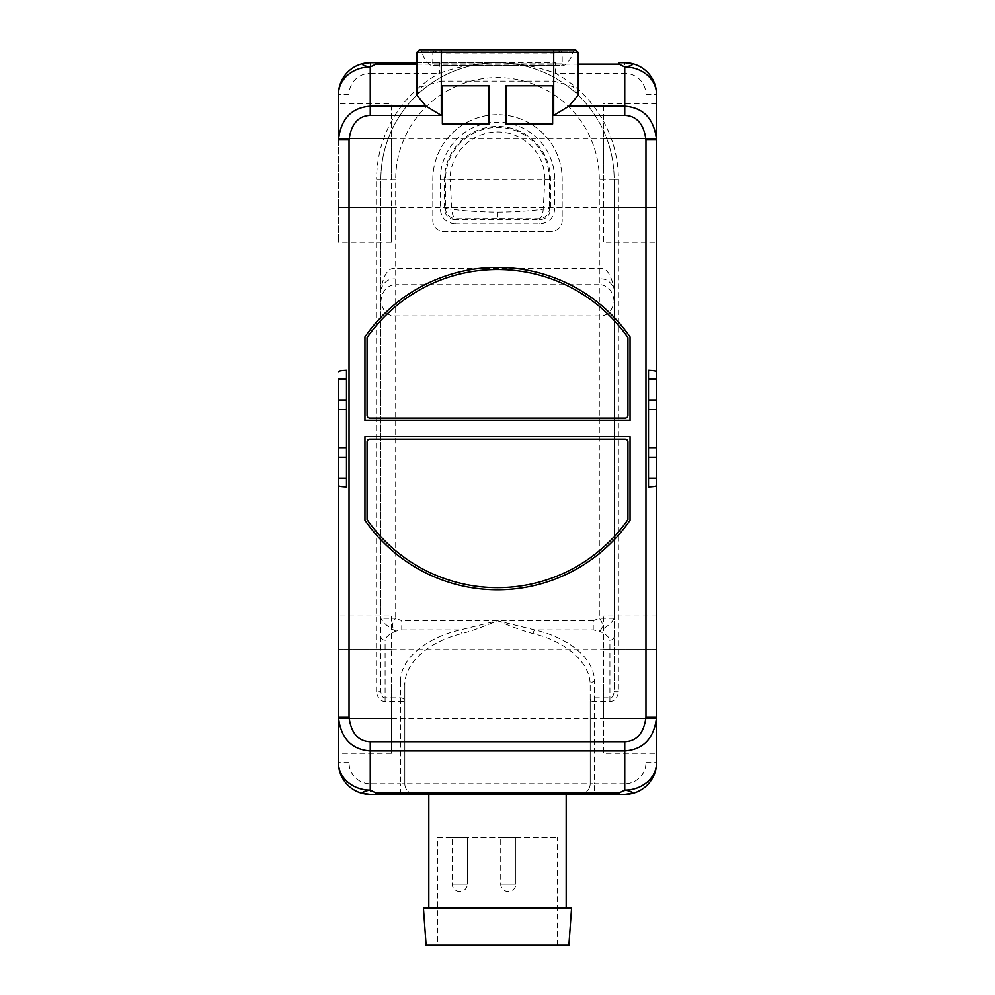 <?xml version="1.0" encoding="UTF-8"?>
<svg xmlns="http://www.w3.org/2000/svg" width="995" height="995" viewBox="0 0 995 995"><rect width="100%" height="100%" fill="white"/><g stroke="black" fill="none" stroke-linecap="round" stroke-linejoin="round"><path stroke-width="0.75" stroke-dasharray="4.97 3.73" d="M416.905 52.387L441.295 52.387L441.295 81.117L421.805 86.727L416.905 95.197M578.095 95.197L573.195 86.727L553.705 81.117L441.295 81.117M416.905 62.747L497.5 62.747C518.072 63.046 537.412 66.578 555.546 73.356L555.546 62.747L497.5 62.747A116.639 116.639 0 0 1 614.139 179.386L614.139 691.774C613.492 696.052 612.074 698.092 609.898 697.893L594.425 697.893A4.241 3.669 180 0 0 590.184 701.562L590.184 783.811A10.609 10.609 0 0 1 579.575 794.42A10.609 10.609 90 0 0 590.184 783.811L404.816 783.811A10.609 10.609 -90 0 0 415.425 794.42A10.609 10.609 0 0 1 404.816 783.811L404.816 685.281L404.816 783.811L400.575 783.811L400.575 701.562L404.816 701.562A4.241 3.669 0 0 0 400.575 697.893L385.102 697.893C382.926 698.092 381.508 696.052 380.861 691.774L380.861 179.386A116.639 116.639 0 0 1 497.5 62.747L416.905 62.747M338.437 614.96L338.437 753.314L338.437 614.96L391.458 614.96L391.458 718.726L391.458 614.96M338.437 478.16L338.437 379.008M338.437 103.853L338.437 242.208L338.437 103.853L391.458 103.853L391.458 207.619L391.458 103.853M338.437 409.492L338.437 447.675L346.496 447.675L346.496 409.492L338.437 409.492L338.437 447.675M618.38 179.386L614.139 179.386L614.139 289.545C611.291 274.197 606.341 267.207 599.301 268.563L395.699 268.563L395.699 284.669C393.062 284.396 382.018 286.299 380.861 301.908C383.05 311.559 388 316.223 395.699 315.9L599.301 315.9C607 316.223 611.95 311.559 614.139 301.908L614.139 289.545C611.278 281.809 606.328 278.277 599.301 278.973L395.699 278.973C388.672 278.277 383.722 281.809 380.861 289.545L380.861 618.305C382.49 622.236 387.441 626.527 395.699 631.166C391.52 627.895 391.52 623.604 395.699 618.305L380.861 618.305L380.861 691.774L376.62 691.774C377.466 698.104 380.289 701.375 385.102 701.562L400.575 701.562L400.575 681.612A4.241 3.669 -0 0 1 404.816 685.281C404.418 661.24 431.519 640.68 461.929 633.616C471.705 630.979 483.558 626.688 497.5 620.756C511.442 626.688 523.295 630.979 533.071 633.616C563.481 640.68 590.582 661.24 590.184 685.281L590.184 701.562L609.898 701.562C614.711 701.375 617.534 698.104 618.38 691.774L618.38 179.386A120.88 120.88 0 0 0 555.546 73.356L624.748 73.356A21.206 21.206 0 0 1 645.954 94.562L645.954 762.605A21.206 21.206 0 0 1 624.748 783.811L624.748 794.42L619.064 794.42M566.18 794.42L428.82 794.42L566.18 794.42M375.936 794.42L370.252 794.42L370.252 783.811A21.206 21.206 0 0 1 349.046 762.605L349.046 94.562A21.206 21.206 0 0 1 370.252 73.356L370.252 62.747M656.563 242.208L656.563 103.853L656.563 242.208L603.542 242.208L603.542 103.853L603.542 242.208M656.563 379.008L656.563 478.16M656.563 753.314L656.563 614.96L656.563 753.314L603.542 753.314L603.542 614.96L603.542 753.314M656.563 447.675L656.563 409.492L656.563 447.675L648.504 447.675L648.504 409.492L656.563 409.492M626.527 62.797A31.815 31.815 0 0 1 656.563 94.562A31.815 31.815 0 0 0 626.527 62.797M618.38 691.774L614.139 691.774L614.139 618.305C612.51 622.236 607.559 626.527 599.301 631.166C605.408 633.778 608.94 636.788 609.898 640.208A4.241 3.669 180 0 0 614.139 636.539M370.252 73.356L439.454 73.356C457.588 66.578 476.928 63.046 497.5 62.747A116.639 116.639 0 0 0 380.861 179.386L380.861 289.545C383.709 274.197 388.659 267.207 395.699 268.563L395.699 179.386L380.861 179.386A116.639 116.639 0 0 1 497.5 62.747A116.639 116.639 0 0 1 614.139 179.386A116.639 116.639 0 0 0 497.5 62.747A116.639 116.639 0 0 0 380.861 179.386L376.62 179.386A120.88 120.88 0 0 1 439.454 73.356L439.454 62.747M400.575 681.612C400.152 657.707 428.236 637.086 460.299 629.934L497.5 620.756L534.701 629.934C566.764 637.086 594.848 657.707 594.425 681.612A4.241 3.669 180 0 0 590.184 685.281L590.184 783.811L594.425 783.811L594.425 794.42M380.861 636.539A4.241 3.669 180 0 0 385.102 640.208C386.06 636.788 389.592 633.778 395.699 631.166L401.756 629.934L401.756 620.756L395.699 618.305L395.699 284.669L599.301 284.669L599.301 618.305C603.492 623.517 603.492 627.808 599.301 631.166L593.244 629.934L534.701 629.934A4.241 1.592 103.5 0 0 533.071 633.616M614.139 179.386L599.301 179.386L599.301 284.669C601.938 284.396 612.995 286.311 614.139 301.908L614.139 618.305L599.301 618.305L593.244 620.756L593.244 629.934M432.813 179.386A64.687 64.687 0 0 1 497.5 114.711A64.687 64.687 0 0 1 562.187 179.386L562.187 220.741A10.609 10.609 0 0 1 551.578 231.35L443.422 231.35A10.609 10.609 0 0 1 432.813 220.741L432.813 179.386A64.687 64.687 0 0 1 497.5 114.711A64.687 64.687 0 0 1 562.187 179.386L562.187 220.741A10.609 10.609 0 0 1 551.578 231.35L443.422 231.35A10.609 10.609 0 0 1 432.813 220.741L432.813 179.386M455.15 223.85C446.146 222.967 441.195 218.017 440.312 209.012L440.312 179.386A57.188 57.188 0 0 1 497.5 122.198A57.188 57.188 0 0 1 554.688 179.386L554.688 209.012C553.805 218.029 548.854 222.967 539.85 223.85L455.15 223.85L455.15 219.609C448.708 218.987 445.175 215.455 444.554 209.012L444.554 179.386A52.946 52.946 0 0 1 497.5 126.44A52.946 52.946 0 0 1 550.446 179.386L550.446 209.012C549.812 215.455 546.28 218.987 539.85 219.609L455.15 219.609L456.096 218.676A10.609 10.597 45 0 1 445.486 208.079L444.554 209.012L440.312 209.012M450.076 179.498L544.924 179.386L543.195 209.124C530.173 210.952 514.937 211.935 497.5 212.084C480.063 211.935 464.827 210.952 451.805 209.124L450.076 179.498L445.511 179.137A51.989 51.989 0 0 1 497.5 127.41A51.989 51.989 0 0 1 549.489 179.137L549.514 208.079L550.446 209.012L554.688 209.012M497.5 212.084L497.5 218.527L538.904 218.676A10.609 10.597 -45 0 0 549.514 208.079A10.609 1.157 179.9 0 1 543.195 209.124A10.609 4.316 -89.6 0 1 538.904 218.676L539.85 219.609L539.85 223.85M544.924 179.498L554.688 179.386M440.312 179.386L445.511 179.386L445.486 208.079A10.609 1.157 0.1 0 0 451.805 209.124A10.609 4.316 -90.4 0 0 456.096 218.676L497.5 218.527M401.756 629.934L460.299 629.934A4.241 1.592 76.5 0 1 461.929 633.616M648.504 486.866L648.504 370.302M346.496 370.302L346.496 486.866M656.563 649.548L603.542 649.548L656.563 649.548M656.563 614.96L603.542 614.96M656.563 718.726L603.542 718.726L656.563 718.726M603.542 684.137L603.542 718.601L603.542 684.137M391.458 684.137L391.458 718.601L391.458 684.137M391.458 753.314L391.458 718.726L391.458 753.314L338.437 753.314M338.437 649.548L391.458 649.548L338.437 649.548M338.437 718.726L391.458 718.726L338.437 718.726M656.563 138.442L603.542 138.442L656.563 138.442M656.563 103.853L603.542 103.853M656.563 207.619L603.542 207.619L656.563 207.619M603.542 173.03L603.542 138.566L603.542 173.03M391.458 173.03L391.458 138.566L391.458 173.03M391.458 242.208L391.458 207.619L391.458 242.208L338.437 242.208M338.437 138.442L391.458 138.442L338.437 138.442M338.437 207.619L391.458 207.619L338.437 207.619M566.18 908.087L428.82 908.087L566.18 908.087M571.565 908.087L423.435 908.087M568.879 945.25L426.121 945.25M437.439 945.25L557.561 945.25L437.439 945.25L437.439 837.516L557.561 837.516L437.439 837.516M557.561 945.25L557.561 837.516M515.82 837.516L500.734 837.516L515.82 837.516L500.734 837.516L515.82 837.516L515.82 884.107L500.734 884.107L515.82 884.107A7.276 7.276 0 0 1 508.544 891.383L508.01 891.383A7.276 7.276 0 0 1 500.734 884.107L500.734 837.516L500.734 884.107A7.276 7.276 0 0 0 508.01 891.383L508.544 891.383A7.276 7.276 0 0 0 515.82 884.107L515.82 837.516M467.339 837.516L452.252 837.516L467.339 837.516L452.252 837.516L467.339 837.516L467.339 884.107L452.252 884.107L467.339 884.107A7.276 7.276 0 0 1 460.063 891.383L459.528 891.383A7.276 7.276 0 0 1 452.252 884.107L452.252 837.516L452.252 884.107A7.276 7.276 0 0 0 459.528 891.383L460.063 891.383A7.276 7.276 0 0 0 467.339 884.107L467.339 837.516M575.458 49.75L572.859 51.914C571.777 57.362 569.016 61.765 564.575 65.135L553.705 65.421L553.705 51.914L441.295 51.914L441.295 49.75L419.542 49.75L422.141 51.914L441.295 51.914L441.295 65.135L553.705 65.135L553.705 51.914L572.859 51.914L422.141 51.914C423.223 57.362 425.984 61.765 430.425 65.135L553.705 65.421L441.295 65.421L553.705 65.421L553.705 63.916L553.705 65.421L563.692 65.421L562.187 63.916L553.705 63.916L553.705 52.312L553.705 63.916L441.295 63.916L562.187 63.916L562.187 52.312L560.683 50.807L553.705 50.807L553.705 52.312L562.187 52.312L441.295 52.312L441.295 65.421L431.308 65.421L432.813 63.916L441.295 63.916L432.813 63.916L432.813 52.312L441.295 52.312L432.813 52.312L434.317 50.807L441.295 50.807L441.295 52.312L441.295 50.807L560.11 50.919A10.609 10.609 0 0 1 553.705 53.083L553.705 50.807L434.89 50.919A10.609 10.609 0 0 0 441.295 53.083L441.295 50.919L553.705 50.919L553.705 53.083L441.295 53.083L441.295 50.919L434.89 50.919L560.11 50.919L553.705 50.807L553.705 52.312L441.295 52.312L441.295 65.421L441.295 49.75L441.295 52.387L553.705 52.387L553.705 81.117M442.365 85.806L442.365 123.977L489.018 123.977L489.018 85.806M505.982 85.806L505.982 123.977L552.635 123.977L552.635 85.806M630.046 336.882A161.178 161.178 0 0 0 364.954 336.882L364.954 420.524L630.046 420.524L630.046 336.882M627.932 337.541L627.932 415.226A2.761 2.761 0 0 1 625.171 417.975L369.829 417.975A2.761 2.761 0 0 1 367.068 415.226L367.068 337.541A159.063 159.063 0 0 1 627.932 337.541M630.046 436.643L364.954 436.643L364.954 520.285A161.178 161.178 0 0 0 630.046 520.285L630.046 436.643M367.068 519.626L367.068 441.942A2.761 2.761 0 0 1 369.829 439.193L625.171 439.193A2.761 2.761 0 0 1 627.932 441.942L627.932 519.626A159.063 159.063 0 0 1 367.068 519.626M416.905 64.165L578.095 64.165M441.295 49.75L553.705 49.75L553.705 52.387L578.095 52.387M624.748 73.356L624.748 62.747M645.954 94.562L656.563 94.562M624.748 783.811L594.425 783.811L594.425 681.612M609.898 701.562L609.898 640.208M376.62 691.774L376.62 179.386M400.575 794.42L400.575 783.811L370.252 783.811M349.046 94.562L338.437 94.562M349.046 762.605L338.437 762.605M404.816 783.811A10.609 10.609 0 0 0 415.425 794.42M599.301 179.386A101.801 101.801 0 0 0 497.5 77.598A101.801 101.801 0 0 0 395.699 179.386M445.511 179.137L450.076 179.386A47.424 47.424 0 0 1 497.5 131.962A47.424 47.424 0 0 1 544.924 179.386L549.489 179.137M385.102 701.562L385.102 640.208M593.244 620.756L401.756 620.756M645.954 762.605L656.563 762.605M391.458 649.673L603.542 649.673M391.458 718.601L603.542 718.601M391.458 138.566L603.542 138.566M391.458 207.495L603.542 207.495"/><path stroke-width="1.49" d="M489.018 123.977L489.018 85.806L442.365 85.806L442.365 123.977L489.018 123.977M505.982 85.806L505.982 123.977L552.635 123.977L552.635 85.806L505.982 85.806M630.046 336.882A161.178 161.178 0 0 0 364.954 336.882L364.954 420.524L630.046 420.524L630.046 336.882M630.046 436.643L364.954 436.643L364.954 520.285A161.178 161.178 0 0 0 630.046 520.285L630.046 436.643M553.705 115.395L553.705 49.75L441.295 49.75L441.295 52.387L416.905 52.387L416.905 95.197L426.121 106.216L441.295 115.395L370.252 115.395C358.212 115.905 351.148 124.076 349.046 139.885L349.046 717.283C351.148 733.091 358.212 741.263 370.252 741.772L624.748 741.772C636.788 741.263 643.852 733.091 645.954 717.283L645.954 139.885C643.852 124.076 636.788 115.905 624.748 115.395L553.705 115.395L568.879 106.216L578.095 95.197L578.095 52.387L441.295 52.387L441.295 115.395M370.252 115.395L370.252 106.216C351.521 107.584 340.924 118.815 338.437 139.885L338.437 94.562A31.815 31.815 0 0 1 370.252 62.747C360.451 63.954 360.451 65.371 370.252 67.013L375.936 64.165L416.905 64.165M624.748 741.772L624.748 750.951C643.479 749.583 654.076 738.352 656.563 717.283L656.563 94.562A31.815 27.549 180 0 0 624.748 67.013L619.064 64.165L619.064 62.747L624.748 62.747A31.815 31.815 0 0 1 656.563 94.562L656.563 139.885C654.076 118.815 643.479 107.584 624.748 106.216L624.748 67.013C634.549 65.371 634.549 63.954 624.748 62.747A31.815 31.815 0 0 1 626.527 62.797A31.815 31.815 0 0 0 624.748 62.747L619.064 62.747M375.936 62.747L416.905 62.747L370.252 62.747L375.936 62.747L375.936 64.165M648.504 478.16L656.563 478.16L656.563 762.605A31.815 31.815 0 0 1 624.748 794.42L370.252 794.42A31.815 31.815 0 0 1 338.437 762.605A31.815 27.549 0 0 0 370.252 790.154C360.451 791.784 360.451 793.214 370.252 794.42A31.815 31.815 0 0 1 338.437 762.605L338.437 478.16L346.496 478.16M349.046 139.885L338.437 139.885L338.437 94.562A31.815 31.815 0 0 1 370.252 62.747A31.815 31.815 0 0 0 338.437 94.562A31.815 27.549 0 0 1 370.252 67.013L370.252 106.216L426.121 106.216M346.496 379.008L338.437 379.008L338.437 717.283C340.924 738.352 351.521 749.583 370.252 750.951L624.748 750.951L624.748 790.154L619.064 793.003L375.936 793.003L375.936 794.42L619.064 794.42L619.064 793.003M370.252 794.42A31.815 31.815 0 0 1 338.437 762.605L338.437 717.283L349.046 717.283M645.954 717.283L656.563 717.283L656.563 762.605A31.815 31.815 0 0 1 624.748 794.42C634.549 793.214 634.549 791.784 624.748 790.154A31.815 27.549 180 0 0 656.563 762.605A31.815 31.815 0 0 1 624.748 794.42M648.504 379.008L656.563 379.008L656.563 139.885L645.954 139.885M656.563 485.51C656.29 486.207 653.603 486.654 648.504 486.866L648.504 370.302C653.603 370.513 656.29 370.961 656.563 371.657M656.563 447.675L648.504 447.675M656.563 409.492L648.504 409.492M370.252 741.772L370.252 790.154L375.936 793.003M338.437 371.657C338.71 370.961 341.397 370.513 346.496 370.302L346.496 486.866C341.397 486.654 338.71 486.207 338.437 485.51M346.496 447.675L338.437 447.675M346.496 409.492L338.437 409.492M428.82 908.087L428.82 794.42M566.18 908.087L566.18 794.42M571.565 908.087L423.435 908.087L426.121 945.25L568.879 945.25L571.565 908.087M627.932 337.541L627.932 415.226A2.761 2.761 0 0 1 625.171 417.975L369.829 417.975A2.761 2.761 0 0 1 367.068 415.226L367.068 337.541A159.063 159.063 0 0 1 627.932 337.541M367.068 519.626L367.068 441.942A2.761 2.761 0 0 1 369.829 439.193L625.171 439.193A2.761 2.761 0 0 1 627.932 441.942L627.932 519.626A159.063 159.063 0 0 1 367.068 519.626M578.095 64.165L619.064 64.165M568.879 106.216L624.748 106.216L624.748 115.395M656.563 400.027L648.504 400.027M656.563 457.14L648.504 457.14M338.437 457.14L346.496 457.14M338.437 400.027L346.496 400.027M575.458 49.75L553.705 49.75L575.458 49.75L578.095 52.387M416.905 52.387L419.542 49.75L441.295 49.75"/></g></svg>
